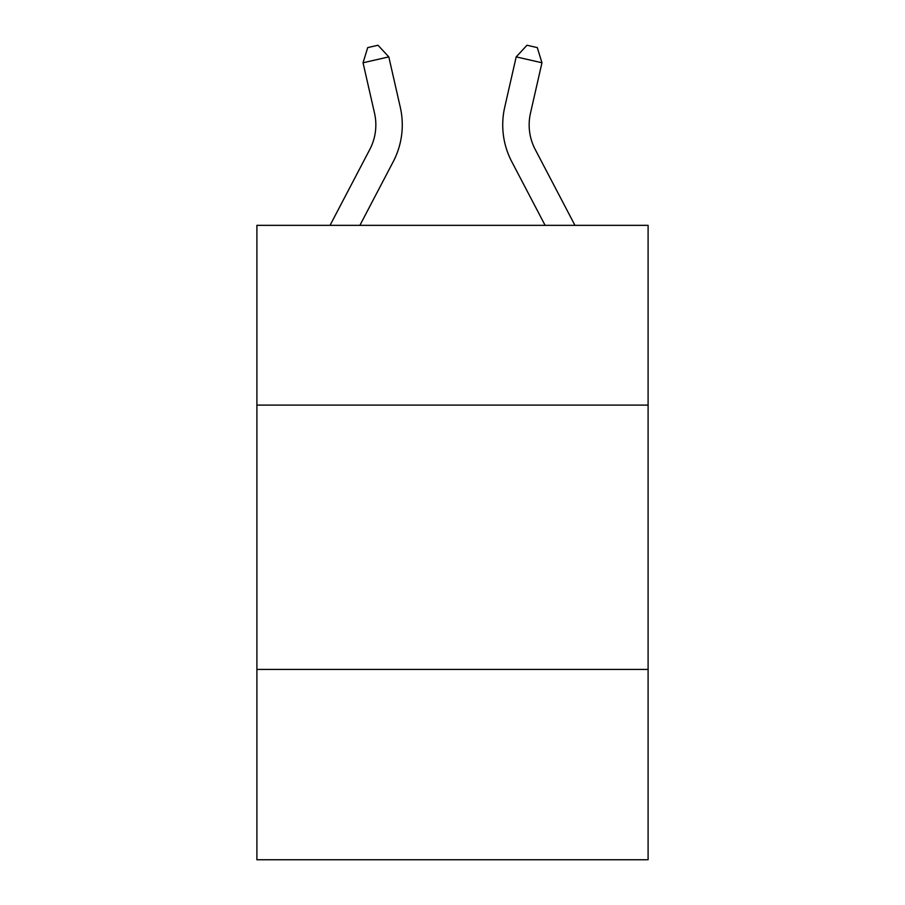 <?xml version="1.0" encoding="UTF-8"?>
<svg xmlns="http://www.w3.org/2000/svg" width="905" height="905" viewBox="0 0 905 905"><rect width="100%" height="100%" fill="white"/><g stroke="black" fill="none" stroke-linecap="round" stroke-linejoin="round"><path stroke-width="1.36" d="M648.104 405.101L648.104 225.345L256.896 225.345L256.896 405.101L648.104 405.101L648.104 859.75L256.896 859.75L256.896 405.101M648.104 669.428L256.896 669.428M330.042 225.345L369.806 149.438A52.863 52.863 -2.8 0 0 374.523 113.159L363.041 62.762L367.713 47.603L378.019 45.25L388.811 56.891L400.293 107.288A79.301 79.301 177.2 0 1 393.223 161.701L359.885 225.345M535.194 149.438L574.958 225.345L535.194 149.438A52.863 52.863 2.8 0 1 530.477 113.159L541.959 62.762L516.189 56.891L504.707 107.288A79.301 79.301 -177.2 0 0 511.778 161.701L545.115 225.345M369.806 149.438A52.863 52.863 -2.8 0 0 374.523 113.159M388.811 56.891L363.041 62.762M516.189 56.891L526.981 45.25L537.287 47.603L541.959 62.762"/></g></svg>
